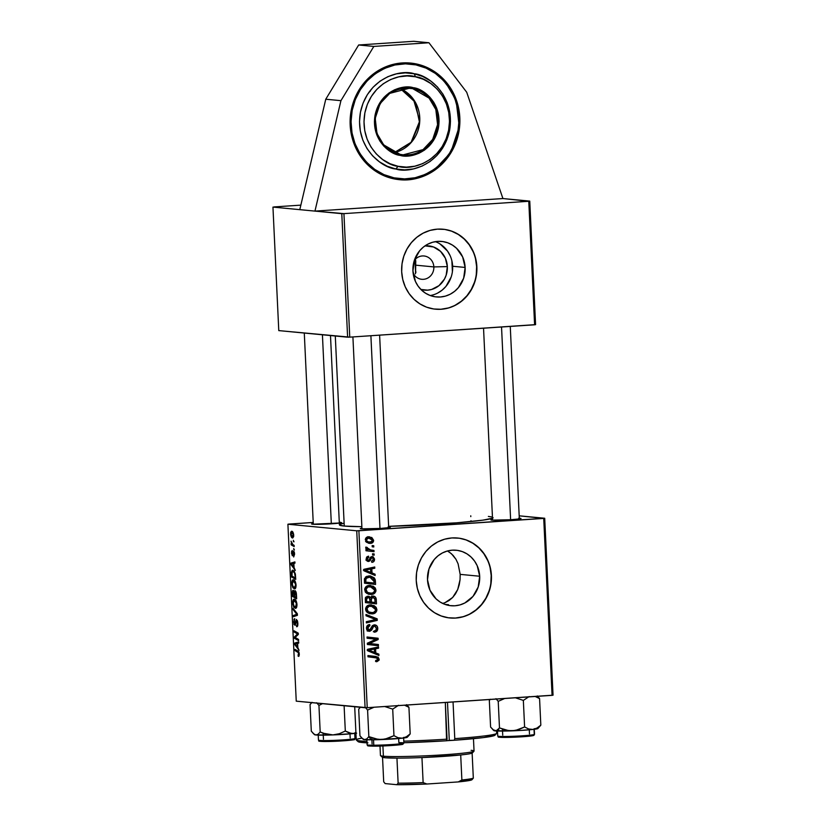 <?xml version="1.0" encoding="UTF-8"?>
<svg xmlns="http://www.w3.org/2000/svg" width="826" height="826" viewBox="0 0 826 826"><rect width="100%" height="100%" fill="white"/><g stroke="black" fill="none" stroke-linecap="round" stroke-linejoin="round"><path stroke-width="1.24" d="M350.172 125.036A58.563 54.857 -84.5 0 1 410.563 63.065A58.563 54.857 -84.5 0 1 459.824 117.705L458.234 106.378L454.599 95.63L449.055 85.873L441.817 77.468L433.165 70.757L423.428 65.997L412.99 63.354L402.241 62.952L391.596 64.789L381.467 68.795L372.247 74.825L364.287 82.652L357.885 91.954L353.291 102.393L350.689 113.565L350.172 125.036L351.762 136.362L355.397 147.111L360.941 156.868L368.179 165.272L376.832 171.984L386.568 176.743L397.007 179.387L407.755 179.789L418.4 177.951L428.529 173.945L437.749 167.915L445.71 160.089L452.111 150.786L456.706 140.348L459.308 129.176L459.824 117.705A58.563 54.857 -84.5 0 1 399.433 179.676A58.563 54.857 -84.5 0 1 350.172 125.036M415.746 260.861L415.602 273.158L415.23 265.125L433.846 266.912L447.351 266.602L445.369 258.228L440.516 251.331L433.547 246.984L424.998 245.869A22.219 20.815 -84.5 0 1 447.351 266.602L433.846 266.912A11.709 10.975 95.5 0 0 426.278 256.463A11.709 10.975 95.5 0 0 414.332 260.407A11.709 10.975 -84.5 0 1 423.996 255.977A11.709 10.975 -84.5 0 1 433.846 266.912L415.23 265.125L415.344 258.982L415.767 261.264M430.212 295.532A27.877 26.112 95.5 0 0 452.648 266.251L465.131 267.438A27.877 26.112 -84.5 0 1 436.376 296.937A27.877 26.112 -84.5 0 1 412.938 270.928L414.415 260.149L419.649 250.753L423.439 247.026L427.837 244.155L432.659 242.245L437.718 241.378L442.839 241.574L447.806 242.823L452.441 245.095L456.561 248.285L462.643 256.927L465.131 267.438L463.644 278.217L458.409 287.613L454.62 291.341L450.232 294.211L445.41 296.121L440.341 296.988L435.23 296.802L430.253 295.543L425.627 293.271L421.508 290.081L418.059 286.085L415.426 281.439L412.938 270.928A27.877 26.112 -84.5 0 1 441.683 241.429A27.877 26.112 -84.5 0 1 465.131 267.438L452.648 266.251A27.877 26.112 95.5 0 0 435.364 241.646M435.302 309.172A40.164 37.614 95.5 0 0 476.623 266.674L476.86 266.695A40.164 37.614 -84.5 0 1 435.447 309.182A40.164 37.614 -84.5 0 1 401.673 271.713L402.758 279.487L405.256 286.859L409.056 293.55L414.022 299.311L419.949 303.906L426.619 307.179L433.784 308.986L441.156 309.265L448.456 308.005L455.394 305.259L461.724 301.118L467.186 295.76L471.574 289.379L474.723 282.213L476.509 274.562L476.86 266.695L475.766 258.93L473.277 251.558L469.478 244.857L464.511 239.106L458.585 234.501L451.905 231.239L444.749 229.421L437.377 229.143L430.078 230.402L423.129 233.159L416.81 237.289L411.348 242.658L406.96 249.039L403.811 256.194L402.025 263.855L401.673 271.713A40.164 37.614 -84.5 0 1 443.087 229.225A40.164 37.614 -84.5 0 1 476.86 266.695L476.623 266.674A40.164 37.614 95.5 0 0 442.932 229.215L442.973 229.215M449.581 552.284L453.113 555.392L455.952 559.274L458.089 563.807L460.175 574.369L479.689 576.238A27.877 26.112 -84.5 0 1 450.944 605.726A27.877 26.112 -84.5 0 1 427.496 579.718L428.983 568.949L434.218 559.543L438.007 555.826L442.395 552.955L447.217 551.045L452.287 550.168L457.397 550.364L462.364 551.623L467 553.885L471.119 557.085L474.568 561.081L477.201 565.727L479.689 576.238L478.202 587.007L472.978 596.413L464.79 603.001L459.968 604.911L454.909 605.788L449.788 605.592L444.822 604.333L440.186 602.071L436.066 598.871L429.985 590.229L427.496 579.718A27.877 26.112 -84.5 0 1 456.241 550.23A27.877 26.112 -84.5 0 1 479.689 576.238L460.175 574.369L458.089 563.807L455.952 559.274L451.44 553.74L447.455 550.973M449.86 617.962A40.164 37.614 95.5 0 0 491.191 575.464L491.418 575.485A40.164 37.614 -84.5 0 1 450.005 617.982A40.164 37.614 -84.5 0 1 416.232 580.513L417.326 588.277L419.815 595.649L423.614 602.34L428.58 608.101L434.507 612.706L441.187 615.969L448.342 617.776L455.715 618.054L463.014 616.795L469.963 614.048L476.282 609.908L481.744 604.549L486.132 598.169L489.281 591.013L491.067 583.352L491.418 575.485L490.334 567.72L487.836 560.348L484.036 553.657L479.07 547.896L473.143 543.291L466.473 540.028L459.308 538.222L451.936 537.943L444.636 539.202L437.697 541.949L431.368 546.089L425.906 551.448L421.518 557.829L418.369 564.994L416.583 572.645L416.232 580.513A40.164 37.614 -84.5 0 1 457.645 538.025A40.164 37.614 -84.5 0 1 491.418 575.485L491.191 575.464A40.164 37.614 95.5 0 0 457.49 538.005L457.532 538.015M388.664 526.936A15.064 0.795 177.3 0 1 389.407 526.988A15.064 0.795 177.3 0 1 390.337 527.267A15.064 0.795 177.3 0 1 377.606 528.609A15.064 0.795 177.3 0 1 361.22 528.867L360.281 528.609L361.922 528.196A15.064 0.795 177.3 0 0 360.291 528.681L360.291 528.681A15.064 0.795 177.3 0 0 361.22 528.867L380.559 528.433L388.994 527.618L390.161 527.102L388.86 527.638L389.407 526.988L388.117 526.905M330.493 335.552L339.414 524.871A76.973 4.078 -2.7 0 0 344.256 526.059L339.569 525.109L340.105 524.283A13.392 0.712 177.3 0 1 339.651 524.531A13.392 0.712 -2.7 0 0 340.095 524.355M341.685 522.621A15.064 0.795 177.3 0 1 328.954 523.963A15.064 0.795 177.3 0 1 312.558 524.221L311.629 523.963L313.271 523.55A15.064 0.795 177.3 0 0 311.639 524.035L311.639 524.035A15.064 0.795 177.3 0 0 312.558 524.221L340.343 522.972M519.306 518.212A15.064 0.795 177.3 0 1 520.05 518.263A15.064 0.795 177.3 0 1 520.979 518.542A15.064 0.795 177.3 0 1 508.248 519.884A15.064 0.795 177.3 0 1 491.852 520.143L490.923 519.884L492.564 519.471A15.064 0.795 177.3 0 0 490.933 519.957L490.933 519.957A15.064 0.795 177.3 0 0 491.852 520.143L511.201 519.709L519.637 518.893L520.989 518.521L519.502 518.914L520.05 518.263L518.759 518.181M344.256 526.059L335.294 336.006L344.256 526.059A76.973 4.078 -2.7 0 0 361.85 526.689L344.256 526.059M449.137 600.481L445.049 602.66L452.658 597.477L449.137 600.481M455.518 593.811L452.658 597.477L457.718 589.527L455.518 593.811M459.235 584.767L457.718 589.527L460.061 579.656L459.235 584.767M460.175 574.369L460.061 579.656L460.175 574.369M415.292 273.881L415.953 271.96L415.292 273.881M415.736 266.715L415.23 265.125L415.736 266.715M415.23 265.125L414.972 259.632L415.23 265.125M529.755 201.11L502.92 198.55L314.954 211.105L343.936 213.624L528.774 201.276L502.92 198.55L314.954 211.105L272.952 207.099L278.775 330.606L347.612 337.184L341.788 213.666L314.954 211.105L340.931 100.669L373.827 46.432L428.931 42.745L466.721 92.264L502.92 198.55L466.721 92.264L428.931 42.745L413.764 41.3L428.931 42.745L373.827 46.432L358.66 44.986L373.827 46.432L340.931 100.669L325.764 99.223L340.931 100.669L314.954 211.105L299.786 209.659L325.764 99.223L299.786 209.659L272.952 207.099L278.775 330.606L349.759 337.142L343.936 213.624L528.774 201.276L534.598 324.794L349.759 337.142L535.578 324.628L529.755 201.11L535.578 324.628L534.598 324.794L528.774 201.276L529.755 201.11M448.58 604.725L444.925 604.374L448.58 604.725L446.721 604.952M543.725 518.418L552.067 695.347L367.229 707.686L358.887 530.757L543.725 518.418L519.193 515.816L544.706 518.253L553.048 695.182L544.706 518.253L356.739 530.808L287.902 524.231L296.245 701.16L365.082 707.737L356.739 530.808L358.887 530.757L367.229 707.686L553.048 695.182L552.067 695.347L543.725 518.418M373.961 550.436L368.561 549.569L367.188 548.609L367.219 547.432L365.846 547.235L365.939 548.536L367.58 549.724L365.918 549.527L365.98 550.756L374.023 551.665L373.961 550.436L371.628 550.209L371.679 551.396L371.628 550.209L373.961 550.436L370.74 550.033L365.949 547.029L365.701 547.875L367.58 549.724L365.918 549.527L365.98 550.756L374.023 551.665L373.961 550.436M374.126 553.947L372.547 553.771L372.609 555.01L374.178 555.155L374.126 553.947L372.547 553.792L372.609 555.01L374.178 555.155L374.126 553.947L372.547 553.771L374.126 553.947M375.396 580.988L374.292 577.88L370.544 576.001L366.692 576.331L364.442 578.789L364.503 583.208L375.562 584.447L375.396 580.988L374.085 580.864L375.396 580.988L375.045 579.129L370.069 575.939L368.664 575.928L364.442 578.789L364.503 583.208L375.562 584.447L375.396 580.988M375.975 590.136L375.241 587.957L373.125 586.171L367.663 585.779L365.484 587.255L364.731 588.907L365.206 591.746L366.496 593.192L368.85 594.286L372.268 594.359L374.581 593.274L375.82 591.478L375.975 590.136L374.684 590.012L375.975 590.136L370.698 585.479L369.367 585.469C366.589 585.572 365.02 587.028 364.679 589.826L366.496 593.192L371.421 594.462C374.126 594.297 375.644 592.861 375.975 590.136M376.893 609.557L376.16 607.378L374.033 605.592L368.572 605.2L366.403 606.676L365.65 608.328L365.742 610.249L367.415 612.613L369.759 613.708L373.176 613.78L375.5 612.696L376.728 610.899L376.893 609.557L375.593 609.433L376.893 609.557L371.607 604.911L370.285 604.89C367.498 604.993 365.939 606.449 365.588 609.258L367.415 612.613L372.34 613.883C375.035 613.718 376.553 612.283 376.893 609.557M377.771 628.318L376.79 625.778L375.045 624.879L372.505 625.571L369.697 630.021L368.2 629.526L367.766 627.936L368.52 626.222L369.914 625.767L369.738 624.559L367.725 625.241L366.496 627.523L367.353 630.496L369.903 631.229L371.679 630.052L373.6 626.449L375.334 626.211L376.47 628.947L375.768 630.465L374.044 630.971L374.24 632.179L376.914 631.167L377.771 628.318L376.48 628.194L377.771 628.318C377.575 626.098 376.45 624.941 374.385 624.859L371.421 627.378L370.378 629.546L371.886 629.742L373.6 626.449L374.818 626.067L372.237 625.85L374.539 626.067L376.491 628.318L375.644 630.558L374.044 630.971L374.24 632.179C376.584 632.055 377.771 630.775 377.771 628.318M376.924 661.678L379.124 660.129L378.163 657.135L367.921 655.565L367.973 656.794L377.337 658.054L377.874 659.664L375.716 660.428L375.923 661.647L376.924 661.678L375.913 661.585L376.924 661.678L379.227 659.127L376.026 656.474L367.921 655.565L367.973 656.794L375.809 657.682L377.947 659.138L376.677 660.48L375.716 660.428L375.923 661.647L376.924 661.678L375.923 661.647M378.855 654.151L375.789 652.922L375.593 648.771L378.566 648.173L378.514 646.954L367.622 649.288L367.694 650.774L378.917 655.472L378.855 654.151L376.522 653.934L376.542 654.481L376.522 653.934L378.855 654.151L375.789 652.922L375.593 648.771L378.566 648.173L378.514 646.954L367.622 649.288L367.694 650.774L378.917 655.472L378.855 654.151M371.648 643.722L367.343 643.351L371.968 642.38L369.635 642.153L373.651 640.305L369.635 642.153L371.968 642.38L378.163 639.53L376.191 639.334L378.163 639.53L378.101 638.25L367.043 637.001L367.105 638.24L376.48 639.241L374.147 639.014L376.48 639.241L367.333 643.206L367.394 644.486L378.453 645.746L378.401 644.517L369.036 643.516L378.163 639.53L378.101 638.25L367.043 637.001L367.105 638.24L376.48 639.241L367.333 643.206L367.394 644.486L378.453 645.746L378.401 644.517L376.067 644.301L376.119 645.478L376.067 644.301L378.401 644.517L370.698 643.619M377.183 618.839L365.98 614.472L366.042 615.773L375.644 619.531L366.321 621.689L366.383 622.907L377.255 620.388L377.183 618.839L374.849 618.622L374.88 619.252L374.849 618.622L377.183 618.839L365.98 614.472L366.042 615.773L375.644 619.531L366.321 621.689L366.383 622.907L377.255 620.388L377.183 618.839M376.264 599.191L375.572 597.301L373.961 596.217L372.01 596.176L370.544 597.663L369.387 596.496L367.023 596.362L365.34 598.2L365.422 602.629L376.48 603.868L376.264 599.191L374.911 599.057L376.264 599.191C375.913 597.105 374.715 596.062 372.691 596.052L370.544 597.663L367.797 596.227L365.391 598.003L365.422 602.629L376.48 603.868L376.264 599.191M375.076 574.184L372.02 572.945L371.824 568.804L374.798 568.205L374.746 566.987L363.853 569.32L363.925 570.807L375.138 575.495L375.076 574.184L372.743 573.956L372.774 574.504L372.743 573.956L375.076 574.184L372.02 572.945L371.824 568.804L374.798 568.205L374.746 566.987L363.853 569.32L363.925 570.807L375.138 575.495L375.076 574.184M368.386 560.265L366.217 558.965L367.229 559.068L368.716 557.354L366.682 557.158L368.716 557.354L368.52 556.146L366.228 559.078L368.613 561.463L367.828 561.391L370.833 559.243L369.656 559.13L370.833 559.243L371.535 558.025L370.224 557.901L372.216 557.726L370.42 557.55L372.216 557.726L373.517 559.243L371.607 561.112L371.803 562.32L373.569 561.752L374.498 558.965L373.042 556.683L370.957 556.941L368.706 560.214L367.57 559.925L367.219 558.903L368.716 557.354L368.52 556.146L366.92 556.858L366.259 558.273L366.62 560.472L368.613 561.463L370.048 560.751L371.535 558.025L372.753 557.818L373.497 559.687L371.607 561.112L371.958 562.31C373.682 562.114 374.539 561.091 374.519 559.233L372.072 556.518L370.657 557.23L369.026 560.1L365.866 560.038M373.744 545.749L372.165 545.573L372.216 546.812L373.796 546.967L373.744 545.749L372.165 545.573L372.216 546.812L373.796 546.967L373.744 545.749M373.62 540.276L371.783 537.478L367.333 537.034L365.35 539.233L366.579 542.331L370.874 543.343L373.435 541.505L373.62 540.276L372.609 540.173L373.62 540.276L369.614 536.828L368.52 536.817C366.589 536.89 365.515 537.912 365.319 539.874L369.325 543.363L370.585 543.374C372.464 543.24 373.476 542.207 373.62 540.276M294.996 590.621L294.758 591.963L293.168 590.291L292.321 591.819L292.9 591.777L292.321 591.819L292.466 596.424L294.675 596.269L292.466 596.424L296.648 598.788L296.42 594.101L295.233 590.704L296.266 592.758L296.648 598.788L292.466 596.424L292.631 590.611L293.478 590.414L294.242 592.005L294.913 590.621M292.9 570.177L291.402 572.604L291.919 572.563L291.557 576.992L293.447 576.868L291.557 576.992L295.729 579.367L295.378 574.018L295.729 579.367L291.557 576.992L291.423 572.263L292.167 570.384L293.953 570.745L295.378 574.018L292.693 570.177M292.259 550.477L291.485 553.162L292.445 555.784L293.447 552.656L294.355 552.387L293.684 552.429L294.583 554.039L293.674 556.961L294.593 554.163L293.674 556.961L294.056 552.966L293.498 552.553L292.28 555.733L291.537 551.623L292.259 550.477L292.28 554.556L293.313 551.334L294.407 552.615L294.593 554.163L293.602 551.21L292.332 554.566L292.208 550.477M293.695 548.526L294.345 550.075L293.695 548.526M292.91 544.623L294.128 545.346L294.18 546.575L291.144 544.861L291.093 543.632L291.712 543.993L291.02 541.144L292.91 544.623L291.02 541.144L291.712 543.993L291.093 543.632L291.144 544.861L294.18 546.575L294.128 545.346L292.91 544.623M298.516 656.371L299.301 654.058L299.012 656.112L298.145 656.226L298.568 652.798L295.027 650.589L294.965 649.36L298.847 651.962L299.301 654.058L298.031 651.095L294.965 649.36L295.027 650.589L297.98 652.272L298.826 653.934L298.031 654.997L298.62 656.371M297.835 647.532L299.074 650.382L294.737 644.569L294.665 643.082L298.682 641.874L298.733 643.093L297.639 643.382L297.835 647.532L297.639 643.382L298.733 643.093L298.682 641.874L294.665 643.082L294.737 644.569L299.074 650.382L297.835 647.532M291.692 531.242L290.576 533.957C290.928 536.652 291.619 537.994 292.652 537.984L293.705 535.207C293.354 532.584 292.683 531.263 291.692 531.242L292.931 532.233L293.612 534.319L293.664 536.404L292.765 537.984L291.371 537.003L290.659 534.876L290.721 532.223L291.547 531.242M293.313 540.328L293.963 541.877L293.313 540.328M293.024 608.266L297.35 613.759L297.422 615.308L293.426 616.702L293.364 615.484L296.792 614.286L293.085 609.567L293.024 608.266L293.085 609.567L296.792 614.286L293.364 615.484L293.426 616.702L297.422 615.308L297.35 613.759L293.024 608.266M296.482 619.459L295.45 621.658L296.069 621.617L295.45 621.658L295.119 623.713L295.76 623.671L294.779 624.136L294.097 622.061L294.737 618.695L293.622 621.978L294.996 625.344L296.235 620.966L297.412 620.625L296.575 620.677L297.845 623.083L297.123 625.261L297.794 625.21L296.534 625.509L296.637 626.727C297.515 626.851 297.918 625.685 297.856 623.248L296.482 619.459L297.711 621.854L297.618 625.994L296.637 626.727L297.381 623.744L296.648 620.698L295.243 625.189L294.015 624.353L293.994 619.159L294.737 618.695L294.087 621.637L294.779 624.136L296.379 619.459M296.007 637.951L298.558 639.438L298.62 640.666L294.438 638.281L294.386 637.001L297.69 633.986L294.149 632.024L294.087 630.796L298.269 633.16L298.331 634.44L295.027 637.476L296.007 637.951L295.027 637.476L298.331 634.44L296.916 634.533L294.386 637.001L294.438 638.281L298.62 640.666L298.558 639.438L296.007 637.951M294.066 567.555L295.305 570.415L290.969 564.602L290.897 563.115L294.903 561.907L294.965 563.125L293.87 563.415L294.066 567.555L293.87 563.415L294.965 563.125L294.903 561.907L290.897 563.115L290.969 564.602L295.305 570.415L294.066 567.555M293.436 579.749C292.404 579.563 291.857 580.854 291.815 583.61L292.59 587.141L293.385 587.08L292.59 587.141L294.479 588.907C295.481 589.021 296.007 587.74 296.049 585.066C295.605 581.618 294.737 579.852 293.436 579.749L295.058 581.143L295.935 583.91L295.832 587.492L294.634 588.907L293.034 587.926L291.898 584.612L292.043 581.132L293.24 579.749M294.355 599.17C293.313 598.995 292.776 600.275 292.724 603.032L293.509 606.563L294.293 606.511L293.509 606.563L295.388 608.328C296.4 608.442 296.926 607.162 296.968 604.487C296.524 601.049 295.656 599.273 294.355 599.17L295.976 600.564L296.854 603.331L296.751 606.914L295.543 608.339L293.953 607.347L292.817 604.033L292.951 600.554L294.159 599.17M288.883 524.076L313.219 522.445L287.902 524.231L356.739 530.808L365.082 707.737L367.229 707.686L296.245 701.16L287.902 524.231L288.883 524.076M273.933 206.934L300.85 205.137L273.933 206.934M347.612 337.184L349.759 337.142L343.936 213.624L341.788 213.666L347.612 337.184M388.643 526.348A76.973 4.078 -2.7 0 0 492.502 518.212L482.756 520.173L456.685 522.817L388.643 526.348M488.362 516.426L492.213 517.024M493.143 517.778L492.502 518.212M340.105 524.283L343.585 523.333M340.013 522.29A15.064 0.795 177.3 0 1 340.756 522.342M292.549 536.766L290.948 534.04L291.743 532.46L293.003 532.367L291.743 532.46L293.695 535.134L292.549 536.766L293.24 534.505L291.671 532.45L291.103 535.021L292.074 536.58L293.622 536.704L292.755 536.745M293.003 532.357L291.743 532.46M293.942 541.536L293.364 541.577L293.942 541.536M297.422 615.205L293.364 615.484L297.422 615.205M297.381 614.472L295.749 614.585L297.381 614.472M297.37 614.245L296.792 614.286L297.37 614.245M296.875 613.15L295.915 613.212L296.875 613.15M294.004 609.505L293.085 609.567L294.004 609.505M296.802 625.519L297.752 625.458M296.358 638.147L294.438 638.281L296.358 638.147M295.801 636.908L294.386 637.001L295.801 636.908M297.298 635.462L295.842 635.555L297.298 635.462M297.69 633.986L296.916 634.533L298.331 634.44L298.269 633.16L294.087 630.796L294.149 632.024L297.69 633.986M298.279 633.335L296.596 633.449L298.279 633.335M296.038 631.9L294.149 632.024L296.038 631.9M295.594 644.507L294.737 644.569L295.594 644.507M298.723 642.814L294.665 643.082L298.723 642.814M297.329 646.82L295.161 644.032L297.649 643.475L297.804 646.779L297.174 643.506L295.161 644.032L297.329 646.82M298.971 656.164L298.145 656.226L298.971 656.164M298.96 652.199L297.98 652.272L298.96 652.199M296.916 650.465L295.027 650.589L296.916 650.465M293.096 544.726L291.144 544.861L293.096 544.726M294.335 549.724L293.757 549.765L294.335 549.724M293.447 552.656L294.355 552.387M294.108 551.706L293.085 551.768L294.108 551.706M293.602 551.21L293.085 551.768M291.815 564.54L290.969 564.602L291.815 564.54M294.954 562.847L290.897 563.115L294.954 562.847M293.56 566.853L291.392 564.065L293.87 563.508L294.025 566.812L293.395 563.538L291.392 564.065L293.56 566.853M294.366 571.282L292.167 571.778L291.981 576.042L295.181 577.859L291.981 576.042L291.898 572.748L292.931 571.385L294.376 571.293L292.931 571.385C294.128 571.427 294.851 573.068 295.109 576.3L294.552 572.986L292.931 571.385M294.438 587.699L292.858 586.212L292.29 583.693L293.457 580.957L294.892 580.864L293.457 580.957C294.469 580.977 295.171 582.309 295.574 584.932L294.438 587.699L293.23 586.883L292.352 584.416L292.796 581.236L294.882 580.854M294.665 587.678L295.801 587.606L294.562 587.699L295.471 586.419L295.471 584.023L293.457 580.957M294.097 591.447L292.858 591.881L292.9 595.463L294.201 596.207L292.9 595.463L292.796 593.388L293.24 591.509L294.097 591.457L293.24 591.509L294.645 592.18L293.85 592.232L294.675 596.176L293.24 591.509M295.976 591.767L294.593 592.397L294.686 596.486L296.1 597.281L294.686 596.486L294.572 593.904L295.037 591.829L295.976 591.767L295.037 591.829L296.4 593.77L296.575 597.25L295.037 591.829M296.71 607.038L295.357 607.12L293.777 605.634L293.209 603.114L294.366 600.378L295.801 600.285L294.366 600.378C295.388 600.409 296.09 601.731 296.482 604.353L295.357 607.12L296.72 607.027M295.801 600.275L293.922 600.481L293.209 602.474L293.777 605.634L295.357 607.12M376.212 647.45L378.566 648.173L376.233 647.956L373.259 648.544L375.593 648.771L373.28 648.926L376.212 647.45M373.435 652.241L375.789 652.922L373.455 652.695L376.522 653.934L373.435 652.241M367.116 650.072L374.477 652.333L368.861 650.124L374.323 649.019L368.138 649.639M367.673 650.268L374.477 652.333L367.653 650L371.586 649.628L367.642 649.721M371.989 648.802L369.253 649.401L374.323 649.019L374.477 652.333L374.323 649.019L371.989 648.802M376.677 660.48L375.923 660.459M376.811 658.312L374.798 656.463L367.921 655.607L376.026 656.474L373.693 656.257L376.625 657.806M377.936 659.003L379.227 659.127L377.936 659.003M376.532 660.49L375.83 661.13M375.51 661.275L376.604 660.366M373.579 638.994L374.467 639.087M372.702 638.911L373.228 638.952M375.768 638.023L375.82 639.179L375.768 638.023M369.666 643.537L376.067 644.301L369.666 643.537M373.321 631.694L374.106 631.332M374.539 626.067L372.412 625.84M371.948 626.294L373.6 626.449L371.948 626.294M371.111 628.08L372.609 628.225L371.111 628.08M369.428 630.062L367.766 628.152L366.486 628.028L367.766 628.152L369.666 625.778L367.363 625.55L369.914 625.767L367.58 625.55L369.914 625.767L369.501 624.57C367.508 624.869 366.507 626.077 366.486 628.204C366.641 630.217 367.663 631.25 369.552 631.27L368.479 631.167L371.886 629.742L366.837 629.846M369.552 629.515L367.219 631.054M368.985 631.27L369.552 631.27M374.932 624.869L374.385 624.859M373.693 624.972L374.859 626.077M374.87 626.098L373.941 625.127M367.57 631.002L369.346 629.825M374.901 619.655L377.255 620.388L374.921 620.171L366.341 622.154L374.901 619.655M366.011 615.174L374.849 618.622L366.011 615.174M373.042 612.572L370.007 613.666L372.34 613.883L369.656 613.677M370.42 604.88L373.517 606.749M369.356 613.687L373.166 612.479M371.669 613.326L372.443 612.964M373.827 607.162L370.141 604.818M367.271 605.964L368.757 605.881M368.912 612.458L366.331 611.694M371.37 606.129L367.89 605.892L371.37 606.129L375.603 609.557C375.355 611.519 374.261 612.551 372.34 612.665L366.269 611.416L368.21 611.601L366.878 609.206L365.588 609.082L366.878 609.206C367.136 607.224 368.251 606.201 370.224 606.108L367.054 606.005M366.61 611.849L371.019 612.655M374.085 602.391L374.147 603.61L374.085 602.391M368.406 596.238L367.797 596.227M368.313 597.446L370.544 597.663L368.313 597.446M373.259 596.062L372.691 596.052M372.051 596.165L373.424 597.332M373.6 597.652L371.628 595.99M369.067 601.855L372.794 602.268L369.067 601.855M365.567 597.219L366.207 597.26M367.9 597.435L369.728 598.437L370.1 601.927L366.661 601.545L366.599 598.396L367.9 597.435L369.459 598.003L370.1 601.927L367.766 601.71L370.1 601.927L365.36 601.421L366.661 601.545L366.558 599.459L365.268 599.335L366.558 599.459L367.9 597.435L365.753 597.239L368.262 597.446L365.773 597.208M372.712 597.27L374.684 598.385L375.128 602.495L371.401 602.071L371.349 598.334L372.712 597.27L374.911 599.026L375.128 602.495L372.794 602.268L375.128 602.495L371.401 602.071L371.277 599.5L369.965 599.377L371.277 599.5L372.712 597.27L370.812 597.084L373.084 597.27L370.75 597.053M372.123 593.151L369.088 594.245L371.421 594.462L368.737 594.255M369.501 585.458L372.609 587.317M368.437 594.266L372.247 593.058M370.75 593.904L371.524 593.543M372.908 587.74L369.222 585.397M366.362 586.543L367.838 586.46M368.004 593.027L365.412 592.273M370.451 586.708L366.971 586.47L370.451 586.708L374.694 590.136C374.436 592.097 373.352 593.13 371.421 593.244L365.36 591.994L367.291 592.18L365.959 589.785L364.669 589.661L365.959 589.785C366.228 587.802 367.343 586.77 369.305 586.687L366.135 586.584M365.691 592.428L370.1 593.233M372.443 567.483L374.798 568.205L372.464 567.989L369.49 568.577L371.824 568.804L369.511 568.959L372.443 567.483M369.666 572.273L372.02 572.945L369.687 572.728L372.743 573.956L369.666 572.273M363.337 570.105L370.709 572.366L365.092 570.147L370.554 569.052L364.369 569.672M363.894 570.291L370.709 572.366L363.884 570.033L367.818 569.661L363.874 569.754M368.22 568.835L365.484 569.434L370.554 569.052L370.709 572.366L370.554 569.052L368.22 568.835M373.176 582.97L373.228 584.178L373.176 582.97M368.85 575.918L372.051 577.766M365.464 577.033L370.884 577.333L375.045 579.129L373.507 578.985L374.209 583.073L364.452 582.01L365.742 582.123L365.66 580.358L364.369 580.234L365.66 580.358L365.773 578.809L364.472 578.685L365.773 578.809L368.654 577.147L367.446 576.92M372.258 578.035L368.757 575.887M371.876 582.846L374.209 583.073L371.876 582.846M369.893 577.157L374.137 581.514L374.209 583.073L365.742 582.123L366.063 578.241L369.893 577.157L365.505 577.023M372.216 557.726L370.11 557.509M367.921 560.235L367.116 561.019M366.692 559.883L367.219 559.119M371.204 556.765L371.896 557.684M373.507 559.13L374.519 559.233L373.507 559.13M367.952 560.173L367.064 561.04M371.514 557.065L372.01 557.973M372.609 555.01L374.178 555.155L372.609 555.01M372.216 546.812L373.796 546.967L372.216 546.812M365.918 549.569L367.58 549.724L365.918 549.569M365.825 547.297L367.219 547.432L365.825 547.297M365.701 547.937L366.992 548.061L365.701 547.937M370.554 542.155L368.251 543.147L370.585 543.374L368.231 543.157L370.43 542.29M368.427 536.817L370.668 538.325M368.83 543.074L369.408 542.919M370.719 538.397L367.859 536.683M368.572 538.025L372.082 539.161L372.619 540.534L371.906 541.732L368.51 541.98L365.319 539.76L366.321 539.853L367.415 538.273L369.387 538.036L366.238 537.809L368.572 538.025L372.629 540.328L370.399 542.166C368.396 542.424 367.033 541.649 366.321 539.853L368.572 538.025L366.238 537.809L367.487 537.881M367.436 541.959L365.567 541.557M370.399 542.166L365.939 541.691M295.574 607.11L296.389 603.445L294.366 600.378M368.21 611.601L366.92 608.555L369.005 606.336L372.784 606.439L375.407 608.659L375.365 610.817L373.528 612.438L370.709 612.624L368.21 611.601M367.291 592.18L366.001 589.134L368.097 586.914L371.876 587.018L374.488 589.237L374.446 591.395L372.609 593.016L369.79 593.202L367.291 592.18M455.487 618.034L462.777 616.774M469.726 614.028L476.055 609.887L481.517 604.529L485.905 598.148L489.044 590.993M490.83 583.332L491.191 575.464L490.097 567.699M487.598 560.327L483.799 553.637L478.843 547.875L472.906 543.271L466.236 540.008M442.705 603.445L445.049 602.66M440.919 309.244L448.219 307.984M455.167 305.238L461.486 301.098L466.948 295.739L471.336 289.348L474.485 282.193M476.272 274.531L476.623 266.674L475.539 258.91M473.04 251.538L469.24 244.837L464.274 239.086L458.347 234.481L451.677 231.208M437.749 293.013L442.137 290.143L445.926 286.426L451.161 277.02M452.4 271.702L451.884 260.861M450.16 255.74L447.516 251.094L439.959 243.897M447.351 266.602L446.164 275.192L444.419 279.147L438.978 285.651L431.626 289.461L427.589 290.153L420.837 289.43A22.219 20.815 -84.5 0 0 447.351 266.602M433.846 266.912A11.709 10.975 -84.5 0 1 421.766 279.302A11.709 10.975 -84.5 0 1 413.124 273.127A11.709 10.975 95.5 0 0 425.731 278.909A11.709 10.975 95.5 0 0 433.846 266.912M413.764 41.3L358.66 44.986L325.764 99.223L358.66 44.986L413.764 41.3M394.374 152.552L410.842 142.898L419.763 120.875L413.465 99.306L400.476 88.743A33.463 31.347 95.5 0 1 419.639 122.764A33.463 31.347 95.5 0 1 394.374 152.552L411.524 142.051L419.577 122.754L415.313 102.279L400.455 88.743M412.752 88.671L429.097 98.118L435.818 109.517L437.584 124.654L432.679 139.418L423.057 149.62L403.212 154.823L400.042 154.338L400.197 155.36C409.19 158.633 433.103 153.047 438.389 128.102C442.798 102.982 422.819 88.279 413.299 87.721L412.752 88.671L406.382 88.062L412.752 88.671A33.463 31.347 -84.5 0 1 437.398 126.192A33.463 31.347 -84.5 0 1 403.212 154.823A33.463 31.347 -84.5 0 1 400.042 154.338A33.463 31.347 -84.5 0 1 375.396 116.817A33.463 31.347 -84.5 0 1 409.582 88.186A33.463 31.347 -84.5 0 1 412.752 88.671L413.299 87.721L407.001 87.081L400.693 87.783L394.611 89.766L389.005 92.977L384.08 97.292L380.022 102.527L376.997 108.505L375.107 114.969L374.436 121.701L375.014 128.412L376.801 134.865L379.743 140.812L383.729 146.016L388.592 150.27L394.157 153.429L400.197 155.36L406.495 155.99L412.804 155.298L418.885 153.306L424.492 150.095L429.417 145.789L433.474 140.544L436.5 134.576L438.389 128.102L439.06 121.381L438.482 114.659L436.696 108.206L433.753 102.269L429.768 97.065L424.905 92.801L419.34 89.652L413.299 87.721C404.306 84.438 380.394 90.034 375.107 114.969C370.698 140.1 390.677 154.803 400.197 155.36L400.052 154.338L383.698 144.891L376.976 133.492L375.21 118.355L380.125 103.58L389.738 93.379L409.582 88.186L412.752 88.671M415.932 64.893C431.822 65.832 465.203 90.385 457.831 132.336C449.014 173.987 409.076 183.32 394.064 177.848L393.61 178.777L394.064 177.848L383.966 174.627L374.674 169.351L366.558 162.237L359.909 153.553L354.994 143.631L352 132.852L351.05 121.639L352.165 110.405L355.314 99.605L360.373 89.631L367.147 80.876L375.376 73.679L384.74 68.321L394.88 64.996L405.421 63.839L415.932 64.893L426.03 68.114L435.323 73.39L443.438 80.504L450.087 89.187L455.002 99.11L457.996 109.889L458.946 121.102L457.831 132.336L454.682 143.135L449.623 153.109L442.85 161.865L434.621 169.062L425.256 174.42L415.117 177.745L404.575 178.901L394.064 177.848C378.174 176.909 344.793 152.356 352.165 110.405C360.983 68.754 400.92 59.42 415.932 64.893L415.788 63.881L415.932 64.893M399.257 179.655L415.395 178.592L433.97 170.435L450.738 152.521L459.246 126.677L456.097 100.256L444.326 80.359L429.603 68.878L415.777 63.87L410.388 63.055A58.563 54.857 -84.5 0 1 415.777 63.87L410.223 63.034M415.416 76.777C428.013 77.52 454.465 96.972 448.621 130.229C441.631 163.238 409.985 170.641 398.08 166.294A48.527 16.902 101.7 0 1 395.778 168.979C408.436 173.594 442.106 165.727 449.54 130.611C455.756 95.248 427.62 74.546 414.218 73.762A48.527 16.902 101.7 0 1 415.416 76.777L423.418 79.327L430.78 83.509L437.222 89.146L442.488 96.033L446.381 103.89L448.745 112.439L449.509 121.329L448.621 130.229L446.123 138.789L442.116 146.698L436.748 153.626L430.232 159.335L422.809 163.579L414.766 166.212L406.413 167.131L398.08 166.294L390.079 163.744L382.717 159.563L376.274 153.925L371.008 147.049L367.116 139.181L364.751 130.642L363.987 121.752L364.875 112.852L367.374 104.282L371.38 96.384L376.749 89.445L383.264 83.746L390.688 79.492L398.731 76.859L407.084 75.94L415.416 76.777A48.527 16.902 -78.3 0 0 414.218 73.762C401.56 69.147 367.89 77.014 360.456 112.129C354.24 147.493 382.376 168.194 395.778 168.979A48.527 16.902 -78.3 0 0 398.08 166.294C385.484 165.561 359.031 146.099 364.875 112.852C371.865 79.833 403.511 72.44 415.416 76.777M368.995 92.213L370.337 91.201M414.218 73.762L405.349 72.874L396.47 73.844L387.921 76.653L380.022 81.165L373.084 87.236L367.374 94.608L363.11 103.023L360.456 112.129L359.516 121.598L360.322 131.055L362.841 140.141L366.981 148.504L372.588 155.825L379.433 161.824L387.27 166.263L395.778 168.979L404.647 169.867L413.527 168.896L422.076 166.088L429.974 161.576L436.913 155.505L442.622 148.133L446.887 139.718L449.54 130.611L450.48 121.143L449.674 111.686L447.155 102.6L443.015 94.236L437.408 86.916L430.563 80.917L422.726 76.477L414.218 73.762M495.053 735.088L483.561 737.566L454.228 740.261A68.61 3.634 -2.7 0 0 494.98 735.202L496.571 733.457A70.282 3.727 177.3 0 1 454.775 738.64L453.051 701.955L454.775 738.64L454.228 740.261L449.292 740.406L447.496 702.327L449.292 740.406L446.608 740.767L445.328 702.472L447.062 739.156A70.282 3.727 177.3 0 1 403.8 741.159A70.282 3.727 -2.7 0 0 447.062 739.156L446.608 740.767L403.873 742.729A68.61 3.634 -2.7 0 0 446.608 740.767M354.695 706.746L356.254 739.879A70.282 3.727 -2.7 0 0 366.95 741.335A70.282 3.727 177.3 0 1 356.367 740.065A70.282 3.727 177.3 0 1 361.881 738.134M356.367 740.065L358.112 741.655A68.61 3.634 -2.7 0 0 367.023 742.832M446.608 740.715L454.228 740.261L454.775 738.64A70.282 3.727 -2.7 0 0 496.663 733.251L496.56 730.989M494.113 734.448L494.888 734.758M367.952 742.873L358.969 742.016L358.019 741.376L358.463 741.015M331.329 523.818L322.419 334.778L331.329 523.818M311.041 703.308L312.083 702.337L310.049 704.578L311.299 731.144L310.049 704.578L311.65 702.637M356.646 733.137L351.473 733.529L345.309 731.041L344.112 705.734L345.309 731.041L339.321 733.725L332.909 734.923L326.394 734.221L320.189 731.991L318.939 705.425L316.657 702.761L318.939 705.425L320.189 731.991L318.155 734.242L315.904 734.975L332.909 734.923A22.085 1.167 -2.7 0 0 353.58 733.54L349.367 733.054L345.309 731.041L339.321 733.725L332.909 734.923L353.58 733.54A22.085 1.167 -2.7 0 0 355.944 733.251M318.196 734.459L318.464 740.137A18.409 0.971 -2.7 0 0 335.335 740.313A18.409 0.971 -2.7 0 0 354.974 738.578A1.002 0.991 70.1 0 1 354.344 739.559A1.002 0.991 -109.9 0 0 354.974 738.578A18.409 0.971 177.3 0 1 336.037 740.282A18.409 0.971 177.3 0 1 318.516 740.21M319.517 741.118L319.755 740.922A17.408 0.919 -2.7 0 0 334.003 741.314A17.408 0.919 -2.7 0 0 354.034 739.621L353.146 739.838M354.974 738.578L354.736 733.405L354.974 738.578A18.409 0.971 -2.7 0 0 355.232 738.403L354.333 739.559A1.002 0.991 70.1 0 1 354.034 739.621M314.53 734.593L315.904 734.975L313.581 733.808L311.299 731.144L314.551 734.696A22.085 1.167 -2.7 0 0 315.904 734.975L314.747 734.624M318.939 705.425L322.481 703.669L318.939 705.425M351.628 740.075L340.787 740.994M337.4 741.17L330.71 741.428M327.664 741.49L319.951 741.273M323.245 733.251L320.189 731.991L318.155 734.242L315.904 734.975A22.085 1.167 -2.7 0 0 332.909 734.923L323.245 733.251M379.981 528.475L370.895 335.728L379.981 528.475M501.537 327.003L510.623 519.74L501.537 327.003M384.73 706.519L392.711 709.121L393.961 735.687L388.003 738.361L381.56 739.569L375.066 738.867L368.84 736.637L367.591 710.071L365.309 707.407L367.591 710.071L368.84 736.637L366.806 738.888L364.555 739.621A22.085 1.167 -2.7 0 0 371.173 739.807L368.84 736.637L366.806 738.888L364.555 739.621L362.232 738.454L359.95 735.79L358.701 709.224L360.301 707.283M377.296 746.126L374.467 746.157A1.002 0.64 -90.2 0 1 373.786 745.217A18.409 0.971 177.3 0 1 367.25 744.66M366.847 739.115L367.116 744.784A18.409 0.971 -2.7 0 0 373.786 745.217L373.528 739.786L402.241 738.186L398.008 737.701L393.961 735.687L392.711 709.121L398.566 705.29L392.711 709.121L384.74 706.519M367.591 710.071L374.033 707.232L367.591 710.071M408.147 736.131L410.192 733.88L408.932 707.314L404.575 705.197L408.932 707.314L410.192 733.88L406.361 736.771L402.241 738.186L406.733 736.968M408.932 707.314L406.671 704.661L408.932 707.314M359.692 707.954L358.701 709.224L359.95 735.79L363.203 739.342A22.085 1.167 -2.7 0 0 364.555 739.621L373.517 739.786L373.786 745.217A18.409 0.971 -2.7 0 0 393.352 744.433A18.409 0.971 -2.7 0 0 403.883 743.049L402.84 744.257C403.109 744.763 384.885 746.198 374.426 746.157A1.002 0.64 89.8 0 0 374.467 746.157L372.072 746.136M370.182 746.074L368.241 745.826L368.933 745.434M400.909 743.761L402.851 744.019L402.169 744.412M400.847 744.639L396.532 745.124M393.692 745.351L380.445 746.043M398.648 738.547L398.844 742.626A18.409 0.971 177.3 0 1 403.749 743.183A18.409 0.971 177.3 0 1 392.288 744.505A18.409 0.971 177.3 0 1 373.786 745.217A1.002 0.64 89.8 0 0 374.426 746.157C364.545 745.971 368.892 745.672 367.539 745.589L367.116 744.784M374.467 746.157A17.408 0.919 -2.7 0 0 395.922 745.176A17.408 0.919 -2.7 0 0 401.56 743.813M409.19 735.15L410.192 733.88L406.361 736.771L402.241 738.186A22.085 1.167 -2.7 0 0 407.259 737.267L409.19 735.15M381.56 739.569A22.085 1.167 -2.7 0 0 402.241 738.186L398.008 737.701L393.961 735.687L384.854 739.198L378.298 739.446L368.84 736.637L371.173 739.807A22.085 1.167 -2.7 0 0 381.56 739.569M538.779 727.407L540.823 725.156L539.574 698.59L535.207 696.473L539.574 698.59L537.313 695.936L539.574 698.59L540.823 725.156L537.024 728.036L532.873 729.461L528.661 728.976L524.603 726.963L515.455 730.473L508.909 730.721L499.482 727.913L496.354 730.762L494.031 730.545L490.592 727.066L489.333 700.5L490.592 727.066L493.845 730.618A22.085 1.167 -2.7 0 0 495.197 730.896L520.803 730.432L534.567 729.265L537.375 728.243M497.479 730.38L497.748 736.059A18.409 0.971 -2.7 0 0 514.629 736.234A18.409 0.971 -2.7 0 0 534.267 734.5L534.019 729.327L534.267 734.5A1.002 0.991 70.1 0 1 533.328 735.543L532.429 735.76M534.267 734.5A18.409 0.971 -2.7 0 0 534.525 734.324L533.617 735.481A1.002 0.991 -109.9 0 0 534.267 734.5A18.409 0.971 177.3 0 1 515.331 736.203A18.409 0.971 177.3 0 1 497.81 736.131M495.951 698.682L498.223 701.346L499.482 727.913L498.223 701.346L504.676 698.507L498.223 701.346L495.951 698.682M489.333 700.5L490.334 699.23L489.333 700.5M515.372 697.794L523.343 700.396L524.603 726.963L523.343 700.396L529.177 696.566L523.343 700.396L515.372 697.794M498.863 729.575L497.18 729.771M494.113 730.349L495.197 730.896A22.085 1.167 -2.7 0 0 512.203 730.845A22.085 1.167 -2.7 0 0 532.873 729.461A22.085 1.167 -2.7 0 0 537.902 728.542L540.823 725.156L537.024 728.036L532.873 729.461L528.661 728.976L524.603 726.963L518.614 729.647L512.203 730.845L505.688 730.143L499.482 727.913L496.354 730.762L492.864 729.73M530.912 735.987L520.07 736.916M516.694 737.091L510.003 737.35M506.957 737.412L499.245 737.195M498.811 737.04L499.038 736.844A17.408 0.919 -2.7 0 0 513.297 737.236A17.408 0.919 -2.7 0 0 533.328 735.543M471.192 752.3L472.131 753.106A45.182 2.395 177.3 0 1 460.701 754.964A45.182 2.395 -2.7 0 0 472.131 753.106A45.182 2.395 -2.7 0 0 472.4 752.93L473.99 751.185A46.855 2.478 177.3 0 1 434.383 755.377A46.855 2.478 177.3 0 1 383.388 756.182L385.03 757.752A45.182 2.395 -2.7 0 0 396.945 758.123A45.182 2.395 -2.7 0 0 421.952 757.556A45.182 2.395 -2.7 0 0 460.701 754.964L421.952 757.556A45.182 2.395 177.3 0 1 396.945 758.123L385.03 757.752L382.51 757.318L382.521 756.75M471.109 750.328A46.855 2.478 177.3 0 1 473.99 751.185M380.001 746.054L380.445 755.46A46.855 2.478 -2.7 0 0 383.388 756.182L382.903 745.961L383.388 756.182A46.855 2.478 -2.7 0 0 435.601 755.305A46.855 2.478 -2.7 0 0 474.052 751.051L473.463 738.681M383.388 756.182A46.855 2.478 177.3 0 1 380.518 755.594L382.262 757.174A45.182 2.395 -2.7 0 0 385.03 757.752L383.388 756.182M473.319 778.144L472.131 753.106L473.319 778.144A45.182 2.395 177.3 0 1 461.879 780.002L458.254 781.923L426.918 784.019L423.129 782.594L421.952 757.556L423.129 782.594A45.182 2.395 177.3 0 1 398.132 783.162L396.821 784.7L385.153 783.585L383.698 781.788L382.541 757.328L383.698 781.788L385.153 783.585L396.821 784.7A43.51 2.302 -2.7 0 0 426.918 784.019L396.821 784.7L398.132 783.162A45.182 2.395 -2.7 0 0 423.129 782.594L426.918 784.019L458.254 781.923A43.51 2.302 -2.7 0 0 471.987 779.703L458.254 781.923L461.879 780.002A45.182 2.395 -2.7 0 0 473.319 778.144L471.987 779.703A43.51 2.302 -2.7 0 0 472.018 779.682M460.701 754.964L461.879 780.002L460.701 754.964M396.945 758.123L398.132 783.162L396.945 758.123M470.758 515.796L470.799 516.622M470.996 520.71L471.026 521.536M296.751 625.53L297.752 625.468M296.524 620.687L297.412 620.625M403.212 154.823L400.052 154.338C382.376 148.866 374.199 136.259 375.51 116.518C380.043 97.592 391.4 88.145 409.582 88.186M399.082 179.634C428.673 183.31 457.841 157.002 459.432 125.294C462.147 96.776 442.261 68.754 415.788 63.881M323.441 739.239L323.255 735.161M323.234 734.892L323.162 733.22M313.302 524.283L304.288 333.054M350.183 737.969L349.997 733.891M318.464 740.137C320.519 741.211 314.283 741.294 327.819 741.49C341.541 741.376 357.121 739.6 354.333 739.559M354.963 732.734L355.232 738.403M352.909 336.925L361.964 528.929M371.814 737.866L371.896 739.538M371.906 739.807L372.092 743.885M379.619 335.139L388.705 527.669M529.476 733.891L529.29 729.812M519.337 518.934L510.261 326.415M502.735 735.161L502.538 731.082M502.528 730.814L502.445 729.141M492.595 520.204L483.54 328.201M403.615 737.381L403.883 743.049M534.257 728.646L534.525 734.324M533.617 735.481C528.754 736.462 519.833 737.112 506.844 737.412C495.249 737.226 499.162 737.329 497.748 736.059"/></g></svg>
